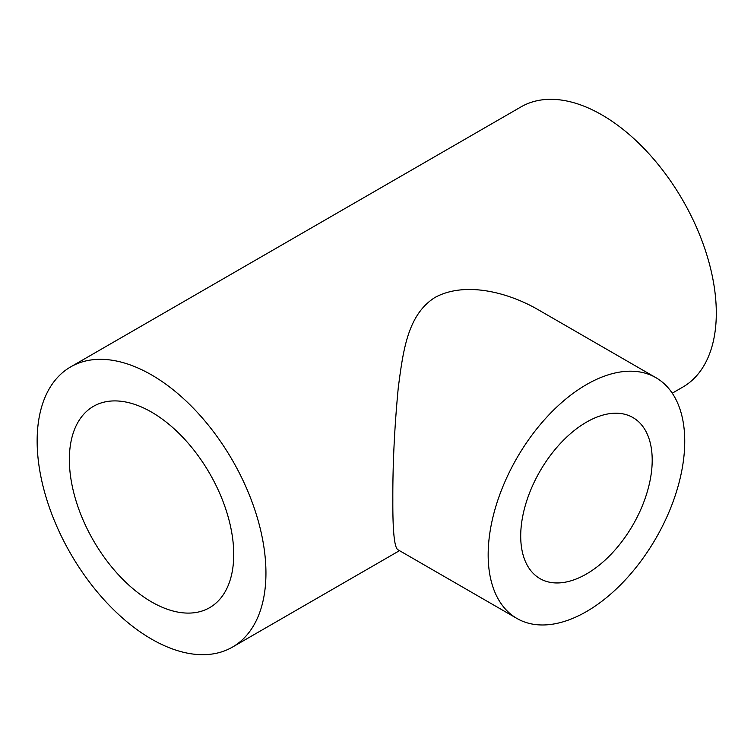 <?xml version="1.0" encoding="UTF-8"?>
<svg xmlns="http://www.w3.org/2000/svg" width="754" height="754" viewBox="0 0 754 754"><rect width="100%" height="100%" fill="white"/><g stroke="black" fill="none" stroke-linecap="round" stroke-linejoin="round"><path stroke-width="1.13" d="M151.545 639.1A161.78 93.402 60 0 1 45.853 496.537A161.78 93.402 60 0 1 70.659 366.896A161.78 93.402 60 0 1 232.439 460.308A161.78 93.402 60 0 1 232.439 647.111A161.78 93.402 60 0 1 151.545 639.1M672.257 393.183L682.794 387.104A161.78 93.402 -120 0 0 682.794 200.291A161.78 93.402 -120 0 0 521.014 106.889L70.659 366.896M516.952 618.469L398.084 549.836C394.436 548.281 392.683 531.598 392.834 499.789C392.674 464.511 394.493 427.056 398.3 387.415C403.154 350.968 407.471 314.654 435.133 297.368C464.964 281.289 507.225 292.118 537.093 309.083L655.952 377.707A139 80.254 -60 0 1 677.262 489.092A139 80.254 -60 0 1 586.452 611.579A139 80.254 -60 0 1 516.952 618.469A139 80.254 -60 0 1 516.952 457.961A139 80.254 -60 0 1 655.952 377.707M151.545 601.899A116.22 67.106 60 0 1 75.617 499.487A116.22 67.106 60 0 1 93.439 406.349A116.22 67.106 60 0 1 209.659 473.455A116.22 67.106 60 0 1 209.659 607.658A116.22 67.106 60 0 1 151.545 601.899M586.452 574.001A92.978 53.685 -60 0 1 539.968 578.61A92.978 53.685 -60 0 1 539.968 471.241A92.978 53.685 -60 0 1 632.945 417.565A92.978 53.685 -60 0 1 647.196 492.07A92.978 53.685 -60 0 1 586.452 574.001M399.507 550.656L232.439 647.111"/></g></svg>
